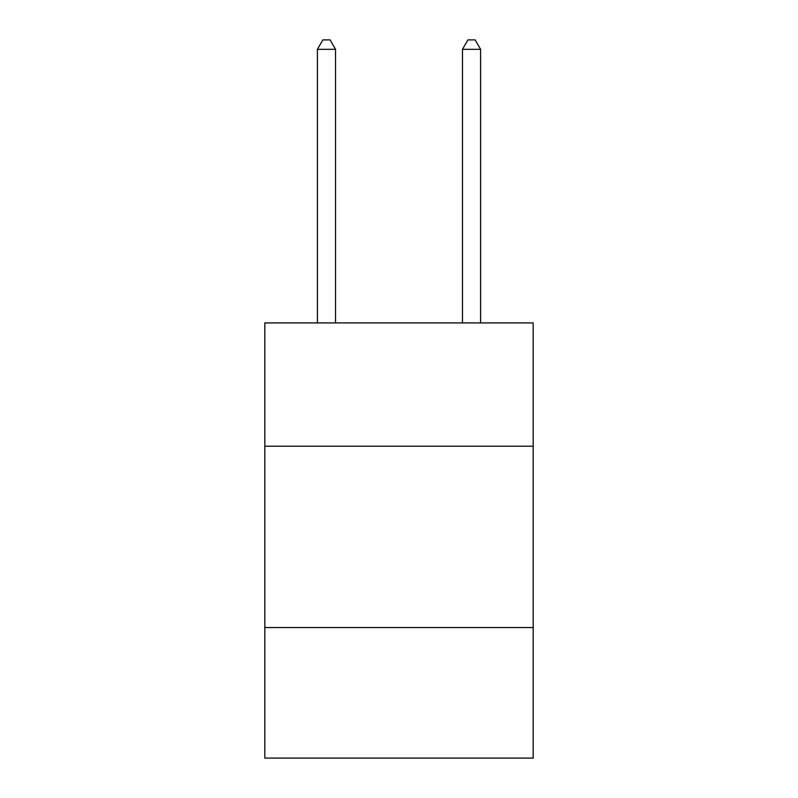 <?xml version="1.0" encoding="UTF-8"?>
<svg xmlns="http://www.w3.org/2000/svg" width="798" height="798" viewBox="0 0 798 798"><rect width="100%" height="100%" fill="white"/><g stroke="black" fill="none" stroke-linecap="round" stroke-linejoin="round"><path stroke-width="1.2" d="M533.184 446.222L533.184 322.911L264.816 322.911L264.816 446.222L533.184 446.222L533.184 758.1L264.816 758.1L264.816 446.222M533.184 627.547L264.816 627.547M335.539 322.911L335.539 49.326L317.404 49.326L317.404 322.911M317.404 49.326L322.841 39.9L330.093 39.9L335.539 49.326M480.596 322.911L480.596 49.326L462.461 49.326L462.461 322.911M462.461 49.326L467.907 39.9L475.159 39.9L480.596 49.326"/></g></svg>
